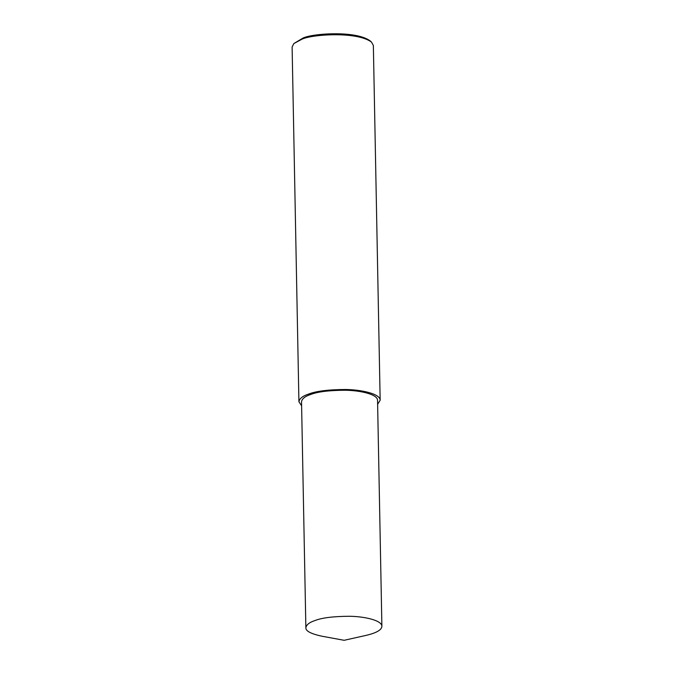 <?xml version="1.0" encoding="UTF-8"?>
<svg xmlns="http://www.w3.org/2000/svg" width="674" height="674" viewBox="0 0 674 674"><rect width="100%" height="100%" fill="white"/><g stroke="black" fill="none" stroke-linecap="round" stroke-linejoin="round"><path stroke-width="1.01" d="M377.625 404.324L380.161 400.213L373.354 45.428L371.475 42.066C356.47 31.055 310.941 34.492 301.758 39.303L293.856 43.557L292.112 46.986L298.919 401.771L301.607 405.782M371.475 42.066L370.06 40.819C355.594 30.204 311.691 33.515 302.837 38.157L293.856 43.557M380.161 400.213C380.229 393.869 361.576 389.665 345.358 389.496C328.238 389.606 315.98 391.139 308.574 394.088C302.693 395.992 299.475 398.553 298.919 401.771M381.888 626.306L377.55 400.263C377.608 394.324 360.16 390.398 344.987 390.238C328.971 390.339 317.496 391.771 310.562 394.534C305.061 396.32 302.053 398.713 301.531 401.721L305.87 627.764C305.592 631.016 310.916 633.83 321.843 636.197L344.136 640.3L366.252 635.346C376.496 632.911 381.711 629.895 381.888 626.306C381.956 620.366 364.499 616.432 349.326 616.272C333.31 616.373 321.835 617.805 314.901 620.577C309.4 622.355 306.392 624.756 305.87 627.764M310.562 394.534L308.574 394.088"/></g></svg>
